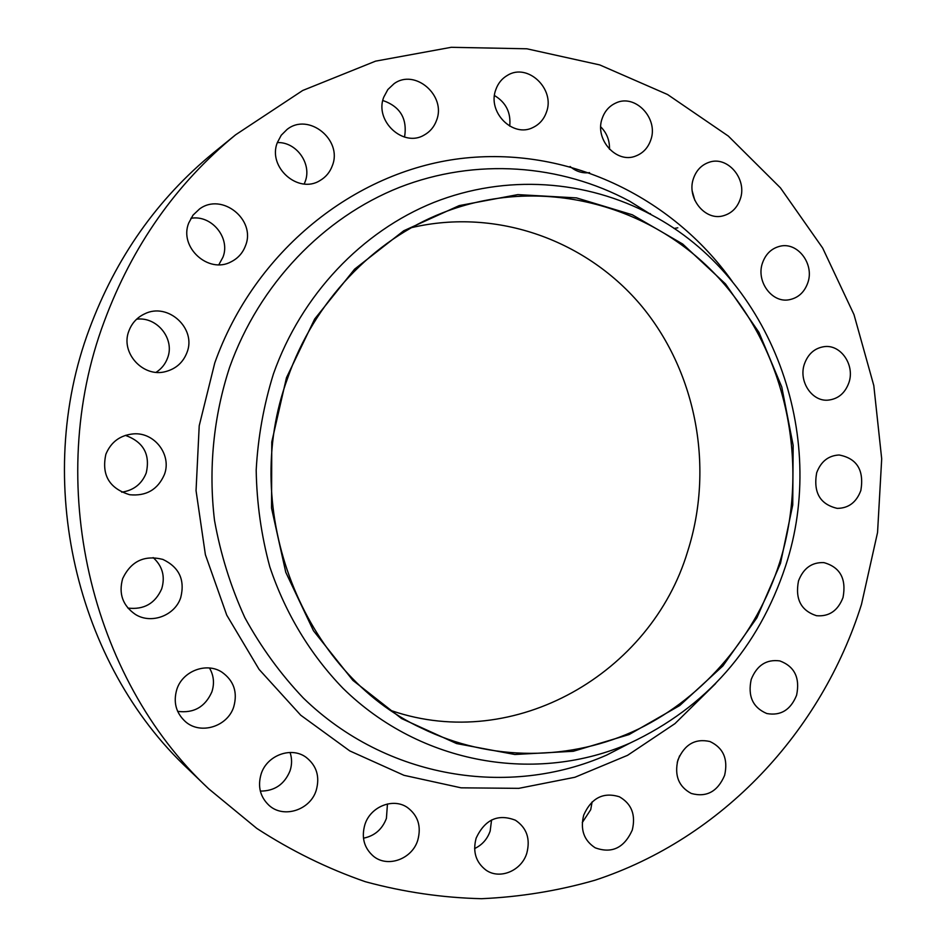 <?xml version="1.0" encoding="UTF-8"?>
<svg xmlns="http://www.w3.org/2000/svg" width="946" height="946" viewBox="0 0 946 946"><rect width="100%" height="100%" fill="white"/><g stroke="black" fill="none" stroke-linecap="round" stroke-linejoin="round"><path stroke-width="1.42" d="M383.757 97.154C374.178 120.97 403.386 147.907 424.305 134.982C430.146 131.695 434.238 126.788 436.579 120.272C446.5 95.652 414.916 68.207 394.009 83.733L387.848 89.539L383.757 97.154M277.344 142.586C296.405 141.723 312.133 163.906 305.18 181.573L304.198 183.985M277.355 142.562C267.292 167.182 298.357 194.462 320.055 180.509C325.897 177.091 329.988 172.137 332.342 165.656C342.89 139.937 308.55 112.125 287.052 129.448L281.246 135.231L277.355 142.562M190.903 218.313C211.537 214.517 230.694 237.919 222.96 257.17L218.845 264.714M188.727 223.008C178.735 247.308 208.593 274.281 231.155 261.782C238.049 258.293 242.838 252.901 245.534 245.617C256.224 219.756 221.861 192.109 199.476 209.031L193.019 215.144L188.727 223.008M136.638 319.192C157.19 316.425 175.116 339.117 167.56 358.014C165.349 364.033 161.541 368.798 156.125 372.298M128.916 330.887C120.036 352.716 143.189 378.022 165.751 371.553C176.062 368.751 183.122 362.424 186.953 352.562C196.792 328.605 167.998 301.987 144.62 313.871C137.099 317.43 131.872 323.106 128.916 330.887M125.392 435.361C143.52 441.936 150.449 454.494 146.204 473.035C141.77 484.033 133.599 490.418 121.691 492.192M105.869 454.257C101.364 474.998 109.31 488.491 129.72 494.734C146.216 496.319 157.757 489.638 164.344 474.667C172.006 455.239 154.848 432.216 133.682 433.859C120.284 435.089 111.013 441.888 105.869 454.257M153.146 557.584C162.511 566.134 165.361 576.54 161.707 588.814C155.179 603.501 143.91 609.922 127.911 608.077M122.673 578.585C118.451 593.698 122.708 605.641 135.42 614.439C151.36 624.502 174.998 615.562 180.733 597.565C185.144 579.91 179.196 567.198 162.878 559.417C144.395 554.782 130.997 561.179 122.673 578.585M209.468 667.994C213.808 675.456 214.612 683.414 211.869 691.881C205.176 706.958 193.776 713.45 177.659 711.357M176.878 689.22C173.071 702.121 175.944 712.953 185.499 721.715C200.611 735.089 227.667 726.563 233.745 706.816C237.801 692.176 233.816 680.6 221.813 672.086C206.465 662.023 182.708 670.951 176.878 689.22M290.067 752.472C292.089 758.503 292.078 764.664 290.008 770.919C284.415 784.4 274.517 791.128 260.327 791.093M261.155 773.934C257.501 786.41 260.126 796.887 269.031 805.365C283.528 818.787 310.253 810.107 316.212 790.359C320.055 776.607 316.638 765.562 305.972 757.214C291.238 746.347 266.961 755.263 261.155 773.934M387.458 803.97L386.417 818.385C382.243 829.358 374.592 835.957 363.453 838.191M364.872 824.652C361.254 837.482 364.08 847.983 373.374 856.165C387.529 868.109 412.149 859.11 417.765 840.225C421.514 826.402 418.049 815.487 407.383 807.482C393.169 797.513 370.394 806.583 364.872 824.652M491.565 819.981L490.17 831.049C487.32 839.161 482.129 844.991 474.608 848.562M476.169 838.05C472.539 851.589 475.803 862.267 485.96 870.095C499.76 879.969 521.613 870.769 526.816 853.15C530.517 838.771 526.721 827.809 515.428 820.229C498.057 813.525 484.967 819.461 476.169 838.05M592.113 801.901L590.718 809.67L582.275 822.559M583.717 815.085C580.087 829.559 583.907 840.462 595.2 847.805C611.826 853.86 624.183 847.959 632.259 830.103C635.937 814.908 631.644 803.804 619.382 796.78C603.3 791.826 591.404 797.927 583.717 815.085M679.595 755.819L677.265 762.287M677.892 760.052C674.262 775.614 678.731 786.753 691.301 793.469C706.579 797.632 717.683 791.577 724.624 775.33C728.266 759.13 723.371 747.86 709.938 741.522C695.204 738.235 684.526 744.419 677.892 760.052M751.219 679.417C747.624 696.197 752.827 707.561 766.804 713.532C780.71 716.027 790.643 709.938 796.591 695.251C800.174 677.88 794.581 666.433 779.823 660.911C766.461 659.114 756.918 665.286 751.219 679.417M798.507 580.903C794.983 599.031 800.966 610.631 816.469 615.704C829.063 616.792 837.908 610.738 843.028 597.517C846.528 578.81 840.154 567.186 823.919 562.622C811.881 562.113 803.414 568.203 798.507 580.903M816.646 472.87C813.217 492.523 820.076 504.36 837.222 508.369C848.55 508.286 856.426 502.326 860.86 490.466C864.23 470.233 856.993 458.42 839.137 454.991C828.377 455.558 820.88 461.518 816.646 472.87M804.419 363.974C798.341 381.084 811.751 401.601 827.892 400.158C838.038 399.117 845.038 393.288 848.905 382.669C855.089 365.18 840.888 344.261 824.262 346.638C814.707 348.069 808.097 353.851 804.419 363.974M762.5 262.941C755.842 281.258 771.912 303.276 789.165 299.752C798.199 297.955 804.419 292.29 807.813 282.771C814.612 264.064 797.632 241.632 779.942 246.256C771.534 248.372 765.716 253.942 762.5 262.941M677.809 227.82L674.013 228.471M650.742 214.364L650.363 213.595M693.524 178.333C686.181 197.986 705.314 221.518 723.631 215.676C731.648 213.276 737.159 207.813 740.186 199.287C747.683 179.208 727.45 155.239 708.767 162.405C701.435 165.042 696.351 170.351 693.524 178.333M495.846 89.563C486.977 112.089 513.016 138.211 533.166 127.403C539.516 124.293 543.926 119.243 546.41 112.267C555.527 89.137 527.702 62.519 507.399 75.373C501.936 78.553 498.081 83.283 495.846 89.563M589.595 172.633C582.452 173.532 575.948 171.486 570.071 166.496M602.259 118.226C594.171 139.31 616.686 164.249 635.984 155.924C643.079 153.11 647.998 147.86 650.706 140.174C658.995 118.605 635.097 93.193 615.527 103.149C609.189 106.141 604.766 111.167 602.259 118.226M411.581 227.631C497.466 207.47 587.773 240.733 642.452 307.095C697.001 373.765 714.112 468.708 687.659 551.412C651.25 673.138 514.872 752.898 391.703 710.753M779.539 562.941C756.445 634.979 705.125 696.575 638.373 729.094C571.502 761.081 490.879 762.074 421.455 728.089C303.276 673.386 238.309 511.136 287.643 378.14C314.131 301.514 373.079 240.012 442.669 212.803C540.272 174.502 650.836 203.922 718.948 278.207C787.084 352.775 810.273 465.326 779.539 562.941M286.472 377.702L314.675 319.015L354.596 269.161L403.741 230.765L459.188 205.613L517.805 194.616L576.492 197.891L632.318 214.789L682.705 244.033L725.487 283.906L758.928 332.33L781.763 386.961L793.162 445.377L792.736 504.998L780.497 563.308L756.93 617.75L722.898 665.925L679.725 705.539L629.137 734.545L573.323 751.278L514.849 754.494L456.563 743.556L401.553 718.558L352.893 680.375L313.469 630.757L285.763 572.259L271.537 508.108L271.774 441.971L286.472 377.702M273.441 373.895C301.431 294.691 361.975 231.344 433.859 202.432C506.004 173.91 586.295 179.87 651.711 214.967C771.901 278.278 828.826 435.503 785.535 566.181C758.314 648.116 706.461 707.1 629.977 743.107C537.198 783.962 421.254 765.16 342.925 688.239C310.371 654.561 285.29 613.126 269.811 566.867C261.285 535.341 256.744 503.106 256.189 470.162C257.974 437.253 263.721 405.16 273.441 373.895M104.166 321.652C132.31 245.877 176.122 183.595 235.625 134.793L302.696 90.485L375.574 61.147L451.254 47.3L526.863 48.79L599.74 64.919L667.557 94.517L728.337 136.082L780.462 187.887L822.665 248.041L853.99 314.604L873.797 385.542L881.696 458.845L877.557 532.468L861.475 604.411C821.53 731.447 722.661 838.262 594.999 880.218C558.152 890.801 520.335 896.962 481.561 898.7C442.562 897.789 403.847 892.137 365.416 881.731C327.541 868.605 291.333 850.832 256.804 828.412L208.711 788.822C89.941 677.963 43.954 482.354 104.166 321.652M208.711 788.822L188.195 769.098C75.869 664.151 32.602 480.284 89.362 329.007C115.885 257.679 157.284 198.932 213.56 152.755L235.625 134.793M382.823 100.489C400.288 106.567 407.525 118.758 404.545 137.087M692.283 191.293L694.837 200.386M494.486 95.546C506.004 102.452 511.077 112.657 509.717 126.137M600.757 126.87C606.835 133.043 609.744 140.505 609.484 149.255M651.711 214.967L629.539 201.155C560.635 164.143 475.862 157.58 399.543 187.332C323.485 217.497 259.275 284.001 229.606 367.355C213.524 416.441 208.345 468.778 214.494 520.3C220.595 554.297 230.729 586.768 244.884 617.714C261.155 647.371 280.655 674.155 303.394 698.089C386.453 778.818 509.019 798.14 606.741 755.05L629.977 743.107M715.673 683.532L674.959 723.631L627.565 755.322L574.932 777.257L518.786 788.349L461.092 787.829L403.989 775.318L349.772 750.911L300.733 715.211L259.074 669.378L226.756 615.148L205.388 554.711L196.047 490.643L199.216 425.759L214.766 362.945C254.474 251.198 354.135 171.652 460.347 158.585C566.843 145.708 671.542 196.189 732.228 281.388"/></g></svg>
